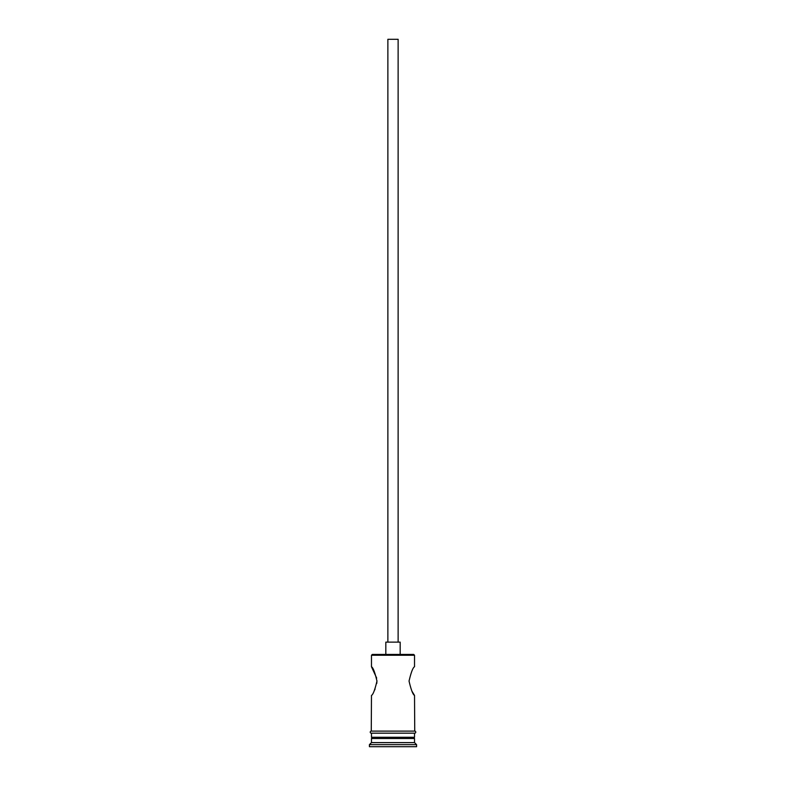 <?xml version="1.0" encoding="UTF-8"?>
<svg xmlns="http://www.w3.org/2000/svg" width="786" height="786" viewBox="0 0 786 786"><rect width="100%" height="100%" fill="white"/><g stroke="black" fill="none" stroke-linecap="round" stroke-linejoin="round"><path stroke-width="1.18" d="M371.473 655.249L372.289 654.433L413.711 654.433L414.527 655.249L371.473 655.249L371.473 666.734L376.671 678.092M387.871 642.133L387.871 39.3L398.129 39.3L398.129 642.133M385.828 654.433L385.828 642.133L400.172 642.133L400.172 654.433M414.527 655.249L414.527 666.734C412.915 667.579 411.088 672.354 409.044 681.069C411.078 689.803 412.905 694.588 414.527 695.443L411.962 691.199M376.946 680.656L376.789 683.388M375.069 689.086L374.038 691.199M372.702 737.268L371.473 738.496L371.473 742.603L369.42 744.647L369.42 746.7L416.58 746.7L416.58 744.647L369.42 744.647M413.298 737.268L414.527 738.496L371.473 738.496M414.527 738.496L414.527 742.603L371.473 742.603M414.527 742.603L416.58 744.647M371.267 731.118A1.022 1.022 0 0 0 370.235 732.139A1.022 1.022 0 0 0 371.267 733.171L414.733 733.171A1.022 1.022 0 0 0 415.765 732.139A1.022 1.022 0 0 0 414.733 731.118L371.267 731.118L371.473 695.443C373.095 694.588 374.922 689.803 376.956 681.079C374.912 672.354 373.085 667.569 371.473 666.734M414.527 695.443L414.733 731.118M371.473 733.171L371.473 737.268L414.527 737.268L414.527 733.171"/></g></svg>

